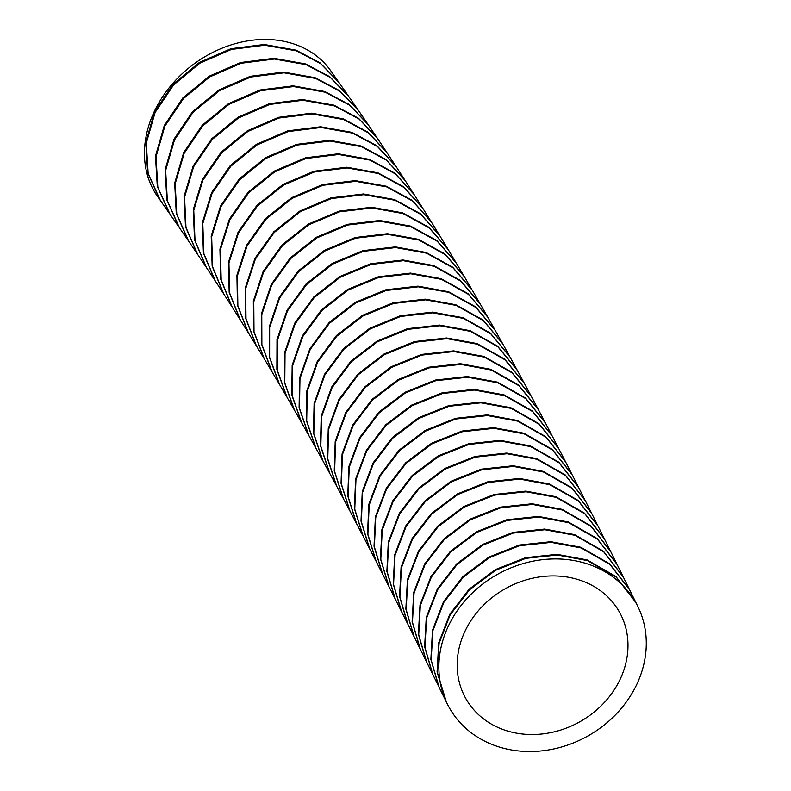 <?xml version="1.0" encoding="UTF-8"?>
<svg xmlns="http://www.w3.org/2000/svg" width="791" height="791" viewBox="0 0 791 791"><rect width="100%" height="100%" fill="white"/><g stroke="black" fill="none" stroke-linecap="round" stroke-linejoin="round"><path stroke-width="1.19" d="M504.045 729.875A88.137 76.252 150.5 0 0 601.071 705.859A88.137 76.252 150.5 0 0 621.054 615.141A88.137 76.252 150.5 0 0 581.108 580.574A88.137 76.252 150.5 0 0 484.092 604.601A88.137 76.252 150.5 0 0 464.109 695.309A88.137 76.252 150.5 0 0 504.045 729.875M589.374 564.576A107.032 92.596 150.5 0 0 471.555 593.744A107.032 92.596 150.5 0 0 447.301 703.901A107.032 92.596 150.5 0 0 495.789 745.873A107.032 92.596 150.5 0 0 613.608 716.705A107.032 92.596 150.5 0 0 637.862 606.559A107.032 92.596 150.5 0 0 589.374 564.576M637.862 606.559L635.895 602.554L616.189 577.114L587.397 560.582L557.388 555.005L525.817 558.347L495.611 570.301L469.567 589.77L450.128 614.923L439.064 643.439L437.423 672.676L446.342 701.894M446.183 701.558L437.097 672.014L438.738 642.796L449.782 614.281L469.221 589.127L495.255 569.658L525.461 557.695L557.042 554.343L587.07 559.909L615.863 576.451L635.568 601.892L629.656 589.908M629.666 589.908L609.95 564.467L581.167 547.945L551.139 542.369L519.568 545.721L489.382 557.665L463.358 577.104L443.919 602.248L432.845 630.763L431.184 660.02L439.104 687.29L445.007 699.244M438.778 686.618L430.868 659.397L432.499 630.17L443.543 601.654L462.982 576.491L489.016 557.022L519.222 545.058L550.813 541.706L580.841 547.273L609.624 563.805L629.329 589.236L623.407 577.232L603.701 551.821L574.928 535.299L544.91 529.733L513.329 533.075L483.123 545.039L457.079 564.507L437.641 589.671L426.586 618.206L424.955 647.443L432.885 674.674L438.778 686.618M432.558 674.011L424.629 646.741L426.27 617.484L437.344 588.949L456.803 563.795L482.836 544.346L513.033 532.402L544.584 529.06L574.602 534.637L603.375 551.159L623.081 576.57L617.138 564.547L597.432 539.155L568.68 522.663L538.661 517.087L507.071 520.438L476.854 532.402L450.811 551.881L431.372 577.064L420.328 605.599L418.716 634.847L426.656 662.087L432.558 674.011M426.329 661.414L418.39 634.194L420.001 604.957L431.026 576.421L450.455 551.238L476.489 531.76L506.715 519.776L538.315 516.414L568.353 521.991L597.106 538.493L616.802 563.874L610.84 551.821L591.144 526.49L562.421 510.007L532.383 504.431L500.782 507.792L470.556 519.766L444.512 539.264L425.083 564.458L414.049 593.003L412.457 622.26L420.426 649.5L426.329 661.424M420.1 648.838L412.131 621.607L413.723 592.36L424.737 563.815L444.156 538.622L470.2 519.123L500.426 507.13L532.036 503.768L562.094 509.345L590.808 525.817L610.504 551.149L604.512 539.076L584.816 513.794L556.132 497.351L526.084 491.775L494.474 495.136L464.238 507.13L438.194 526.648L418.765 551.851L407.751 580.426L406.179 609.683L414.187 636.923L420.1 648.838M413.851 636.261L405.852 609.03L407.414 579.773L418.419 551.218L437.838 526.005L463.872 506.487L494.118 494.484L525.738 491.112L555.806 496.689L584.48 513.132L604.176 538.404L598.144 526.312L578.468 501.089L549.824 484.685L519.756 479.109L488.136 482.48L457.88 494.494L431.837 514.021L412.418 539.254L401.423 567.839L399.88 597.116L407.929 624.366L413.851 636.261M407.592 623.703L399.554 596.473L401.086 567.196L412.062 538.622L431.481 513.379L457.524 493.841L487.77 481.818L519.41 478.436L549.488 484.013L578.132 500.416L597.808 525.639L591.747 513.507L572.071 488.363L543.486 472.009L513.399 466.433L481.759 469.814L451.493 481.838L425.449 501.395L406.03 526.658L395.065 555.272L393.552 584.559L401.64 611.799L407.592 623.703M401.314 611.146L393.226 583.906L394.719 554.629L405.674 526.025L425.083 500.752L451.127 481.195L481.393 469.152L513.052 465.761L543.15 471.337L571.735 487.701L591.411 512.835L585.3 500.683L565.634 475.628L537.109 459.314L506.991 453.737L475.322 457.139L445.076 469.182L419.032 488.749L399.633 514.021L388.678 542.656L387.195 571.972L395.342 599.252L401.314 611.146M395.006 598.589L386.868 571.359L388.322 542.053L399.247 513.428L418.647 488.126L444.7 468.529L474.976 456.476L506.655 453.075L536.773 458.651L565.298 474.956L584.964 500.001L578.804 487.82L559.148 462.864L530.692 446.608L500.565 441.032L468.875 444.443L438.59 456.516L412.526 476.133L393.137 501.464L382.221 530.128L380.807 559.455L389.004 586.695L395.006 598.589M388.668 586.042L380.461 558.762L381.895 529.416L392.82 500.743L412.23 475.421L438.283 455.824L468.559 443.771L500.228 440.369L530.356 445.946L558.812 462.191L578.458 487.137L572.259 474.916L552.612 450.079L524.235 433.893L494.078 428.317L462.369 431.738L432.054 443.84L405.991 463.486L386.611 488.858L375.735 517.551L374.37 546.897L382.636 574.147L388.668 586.042M382.29 573.485L374.024 546.205L375.399 516.839L386.305 488.136L405.694 462.784L431.748 443.148L462.043 431.055L493.742 427.644L523.899 433.221L552.266 449.407L571.913 474.244L565.644 461.993L546.027 437.265L517.729 421.148L487.533 415.572L455.784 419.012L425.479 431.144L399.425 450.821L380.066 476.202L369.209 504.935L367.884 534.321L376.219 561.6L382.29 573.485M375.883 560.938L367.538 533.658L368.863 504.262L379.72 475.529L399.099 450.128L425.163 430.452L455.478 418.33L487.197 414.899L517.383 420.476L545.671 436.592L565.298 461.311L558.98 449.021L539.373 424.431L511.164 408.393L480.938 402.817L449.159 406.277L418.835 418.439L392.771 438.155L373.431 463.585L362.614 492.358L361.349 521.763L369.763 549.043L375.883 560.938M369.427 548.381L361.003 521.101L362.258 491.686L373.085 462.903L392.445 437.463L418.508 417.747L448.853 405.595L480.602 402.144L510.818 407.721L539.017 423.758L558.624 448.339L552.237 436.019L532.65 411.567L504.539 395.609L474.284 390.032L442.476 393.513L412.121 405.714L386.048 425.479L366.727 450.959L355.96 479.771L354.764 509.206L363.257 536.486L369.427 548.381M362.921 535.823L354.408 508.544L355.604 479.099L366.381 450.277L385.721 424.787L411.795 405.022L442.159 392.83L473.947 389.36L504.193 394.936L532.294 410.885L551.881 435.337L545.424 422.977L525.857 398.674L497.855 382.814L467.56 377.228L435.712 380.728L405.338 392.969L379.265 412.793L359.954 438.323L349.236 467.174L348.109 496.639L356.701 523.919L362.921 535.823M356.355 523.256L347.763 495.967L348.88 466.502L359.608 437.641L378.929 412.091L405.012 392.277L435.396 380.046L467.224 376.556L497.509 382.132L525.501 398.002L545.058 422.295L538.533 409.896L518.995 385.751L491.102 369.98L460.767 364.404L428.88 367.924L398.476 380.204L372.403 400.078L353.122 425.667L342.444 454.578L341.396 484.062L350.087 511.342L356.355 523.256M343.403 498.745L349.731 510.679L341.04 483.39L342.088 453.896L352.766 424.985L372.067 399.386L398.15 379.512L428.564 367.242L460.421 363.722L490.746 369.308L518.629 385.069L538.167 409.204L531.562 396.775L512.044 372.798L484.28 357.127L453.905 351.55L421.979 355.09L391.545 367.42L365.452 387.353L346.201 413.001L335.582 441.961L334.613 471.476L343.403 498.755M343.047 498.083L334.257 470.803L335.216 441.279L345.845 412.319L365.116 386.651L391.209 366.727L421.652 354.408L453.55 350.868L483.914 356.454L511.678 372.116L531.186 396.083L524.502 383.615L505.024 359.816L477.378 344.243L446.974 338.667L415.008 342.226L384.525 354.605L358.422 374.608L339.181 400.345L328.631 429.355L327.761 458.889L336.659 486.149L343.047 498.083M336.294 485.486L327.395 458.246L328.255 428.712L338.795 399.702L358.036 373.955L384.129 353.943L414.613 341.554L446.589 337.984L477.013 343.571L504.648 359.134L524.126 382.913L517.354 370.406L497.905 346.794L470.388 331.33L439.944 325.754L407.929 329.343L377.416 341.771L351.313 361.833L332.091 387.639L321.601 416.709L320.82 446.272L329.837 473.532L336.294 485.486M329.471 472.87L320.454 445.62L321.225 416.056L331.706 386.987L350.917 361.18L377.02 341.109L407.533 328.67L439.559 325.071L470.022 330.658L497.519 346.112L516.968 369.713L510.106 357.156L490.687 333.743L463.318 318.387L432.825 312.811L400.77 316.43L370.218 328.908L344.105 349.039L324.913 374.904L314.482 404.033L313.8 433.636L322.936 460.896L329.471 472.87M322.57 460.233L313.434 432.993L314.106 403.39L324.528 374.262L343.699 348.386L369.812 328.235L400.365 315.757L432.43 312.129L462.943 317.705L490.301 333.051L509.72 356.454L502.76 343.858L483.38 320.642L456.15 305.415L425.607 299.829L393.503 303.477L362.921 316.014L336.798 336.215L317.646 362.159L307.274 391.347L306.69 420.99L315.945 448.24L322.57 460.233M315.579 447.577L306.315 420.337L306.888 390.695L317.24 361.507L336.393 335.562L362.515 315.342L393.097 302.805L425.212 299.146L455.764 304.733L482.985 319.95L502.364 343.156L495.304 330.519L475.964 307.511L448.883 292.403L418.291 286.817L386.137 290.505L355.525 303.091L329.392 323.371L310.26 349.385L299.967 378.632L299.482 408.314L308.876 435.564L315.579 447.577M308.5 434.902L299.097 407.622L299.581 377.93L309.894 348.673L329.026 322.659L355.149 302.399L385.751 289.813L417.895 286.134L448.497 291.721L475.569 306.819L494.909 329.817L487.74 317.132L468.44 294.341L441.526 279.361L410.855 273.775L378.642 277.493L348 290.139L321.878 310.497L302.785 336.57L292.551 365.877L292.176 395.599L301.707 422.869L308.5 434.902M301.331 422.196L291.79 394.927L292.166 365.195L302.399 335.868L321.512 309.785L347.635 289.437L378.276 276.801L410.47 273.093L441.131 278.669L468.045 293.649L487.345 316.43L480.068 303.704L460.807 281.121L434.051 266.28L403.331 260.694L371.058 264.441L340.377 277.157L314.245 297.584L295.191 323.746L285.037 353.122L284.77 382.874L294.44 410.134L301.331 422.196M294.054 409.471L284.384 382.201L284.641 352.43L294.796 323.044L313.869 296.872L340.001 276.455L370.692 263.749L402.945 260.002L433.656 265.588L460.402 280.429L479.662 302.993L472.276 290.218L453.065 267.872L426.468 253.16L395.688 247.573L363.356 251.35L332.635 264.125L306.503 284.641L287.479 310.883L277.404 340.328L277.255 370.129L287.074 397.379L294.054 409.461M286.688 396.706L276.86 369.446L276.998 339.636L287.084 310.181L306.117 283.92L332.26 263.423L362.98 250.658L395.292 246.881L426.062 252.467L452.65 267.17L471.861 289.506L464.366 276.692L445.195 254.573L418.775 239.999L387.936 234.403L355.545 238.229L324.785 251.063L298.632 271.659L279.648 297.989L269.652 327.514L269.632 357.344L279.599 384.594L286.688 396.706M279.203 383.922L269.227 356.662L269.237 326.812L279.243 297.287L298.247 270.937L324.399 250.361L355.159 237.527L387.531 233.711L418.36 239.297L444.779 253.871L463.941 275.98L456.328 263.116L437.215 241.235L410.954 226.79L380.075 221.203L347.635 225.049L316.815 237.943L290.653 258.627L271.689 285.057L261.772 314.66L261.88 344.54L272.015 371.77L279.203 383.922M271.61 371.098L261.475 343.877L261.356 313.997L271.254 284.394L290.218 257.955L316.38 237.26L347.2 224.357L379.64 220.501L410.539 226.097L436.79 240.533L455.903 262.404L448.161 249.491L429.098 227.857L403.015 213.55L372.067 207.954L339.566 211.83L308.708 224.802L282.535 245.566L263.601 272.094L253.773 301.767L254.01 331.696L264.303 358.916L271.61 371.098M263.887 358.244L253.595 331.024L253.347 301.104L263.166 271.422L282.09 244.894L308.263 224.11L339.121 211.138L371.632 207.252L402.589 212.848L428.663 227.146L447.726 248.769L439.855 235.817L420.852 214.42L394.936 200.252L363.929 194.665L331.36 198.581L300.461 211.612L274.269 232.465L255.384 259.082L245.635 288.844L246.011 318.803L256.472 346.023L263.887 358.244M256.057 345.351L245.586 318.13L245.2 288.171L254.939 258.41L273.824 231.783L300.007 210.92L330.915 197.879L363.494 193.963L394.511 199.559L420.407 213.708L439.41 235.095L431.411 222.093L412.467 200.944L386.73 186.923L355.653 181.327L323.025 185.272L292.077 198.373L265.875 219.315L247.019 246.031L237.369 275.871L237.873 305.88L248.503 333.09L256.057 345.351M248.077 332.408L237.448 305.207L236.924 275.199L246.565 245.358L265.42 218.632L291.612 197.681L322.57 184.58L355.208 180.615L386.295 186.221L412.012 200.232L430.966 221.371L422.829 208.32L403.934 187.418L378.395 173.536L347.239 167.939L314.541 171.924L283.544 185.094L257.332 206.125L238.506 232.94L228.945 262.859L229.598 292.917L240.405 320.118L248.077 332.408M239.98 319.435L229.163 292.235L228.5 262.177L238.051 232.257L256.867 205.442L283.079 184.392L314.076 171.222L346.794 167.227L377.95 172.834L403.479 186.706L422.374 207.598L414.108 194.497L395.263 173.842L369.901 160.108L338.686 154.502L305.909 158.526L274.863 171.756L248.631 192.885L229.855 219.799L220.382 249.798L221.183 279.905L232.168 307.096L239.98 319.435M231.733 306.404L220.738 279.223L219.928 249.125L229.39 219.117L248.166 192.203L274.388 171.064L305.445 157.814L338.222 153.79L369.456 159.396L394.808 173.12L413.644 193.775L405.229 180.625L386.443 160.217L361.269 146.632L329.976 141.025L297.129 145.069L266.023 158.378L239.782 179.597L221.035 206.609L211.672 236.697L212.611 266.844L223.784 294.025L231.733 306.404M223.339 293.342L212.156 266.162L211.207 236.015L220.56 205.927L239.307 178.904L265.549 157.676L296.655 144.367L329.511 140.304L360.805 145.92L385.978 159.495L404.755 179.893L396.202 166.703L377.475 146.543L352.479 133.106L321.116 127.489L288.201 131.573L257.035 144.941L230.774 166.258L212.067 193.37L202.793 223.546L203.89 253.743L215.251 280.914L223.339 293.332M214.796 280.222L203.425 253.051L202.318 222.864L211.583 192.678L230.29 165.566L256.551 144.239L287.716 130.861L320.642 126.768L352.015 132.384L377 145.821L395.718 165.972L387.017 152.722L368.349 132.819L343.541 119.52L312.099 113.904L279.104 118.017L247.89 131.454L221.609 152.861L202.931 180.081L193.755 210.347L195.011 240.583L206.56 267.744L214.796 280.222M206.105 267.051L194.537 239.881L193.281 209.635L202.447 179.379L221.114 152.159L247.385 130.752L278.61 117.305L311.614 113.182L343.067 118.808L367.855 132.077L386.522 151.991L377.673 138.702L359.065 119.036L334.435 105.885L302.923 100.259L269.85 104.412L238.566 117.908L212.265 139.414L193.627 166.733L184.56 197.088L185.964 227.383L197.71 254.524L206.105 267.051M197.246 253.822L185.489 226.691L184.066 196.395L193.133 166.041L211.761 138.712L238.061 117.206L269.345 103.69L302.429 99.537L333.95 105.163L358.57 118.314L377.169 137.96L368.161 124.622L349.602 105.203L325.17 92.201L293.57 86.565L260.417 90.747L229.083 104.313L202.753 125.907L184.155 153.335L175.177 183.779L176.759 214.124L188.703 241.255L197.246 253.822M188.218 240.553L176.264 213.412L174.682 183.077L183.65 152.633L202.249 125.205L228.559 103.601L259.913 90.026L293.065 85.843L324.676 91.479L349.098 104.461L367.647 123.871L358.481 110.493L339.992 91.321L315.728 78.467L284.068 72.821L250.836 77.024L219.443 90.649L193.093 112.332L174.524 139.859L165.645 170.391L167.366 200.766L179.498 227.887L188.218 240.553M179.003 227.175L166.871 200.064L165.131 169.689L174 139.157L192.569 111.63L218.919 89.937L250.322 76.302L283.554 72.09L315.223 77.736L339.487 90.589L357.967 109.741L348.712 96.413L330.272 77.429L306.147 64.684L274.437 59.028L241.166 63.25L209.724 76.915L183.364 98.657L164.815 126.244L155.995 156.826L157.814 187.24L170.065 214.341L179.003 227.175M159.95 199.905L147.65 172.804L145.781 142.39L154.561 111.788L173.1 84.172L199.47 62.4L230.923 48.706L264.224 44.484L295.972 50.14L319.999 62.815L338.429 81.7L330.925 71.012A107.032 85.972 142.6 0 0 291.019 43.08A107.032 85.972 142.6 0 0 172.616 83.609A107.032 85.972 142.6 0 0 157.518 196.445L159.95 199.905M169.561 213.619L157.31 186.518L155.481 156.114L164.291 125.532L182.84 97.936L209.2 76.193L240.642 62.519L273.923 58.297L305.642 63.952L329.758 76.697L348.198 95.671L338.944 82.432L320.523 63.557L296.477 50.871L264.748 45.216L231.456 49.438L199.994 63.122L173.624 84.884L155.085 112.5L146.295 143.112L148.154 173.536L160.464 200.637L169.561 213.619M447.301 703.901L445.333 699.906"/></g></svg>
